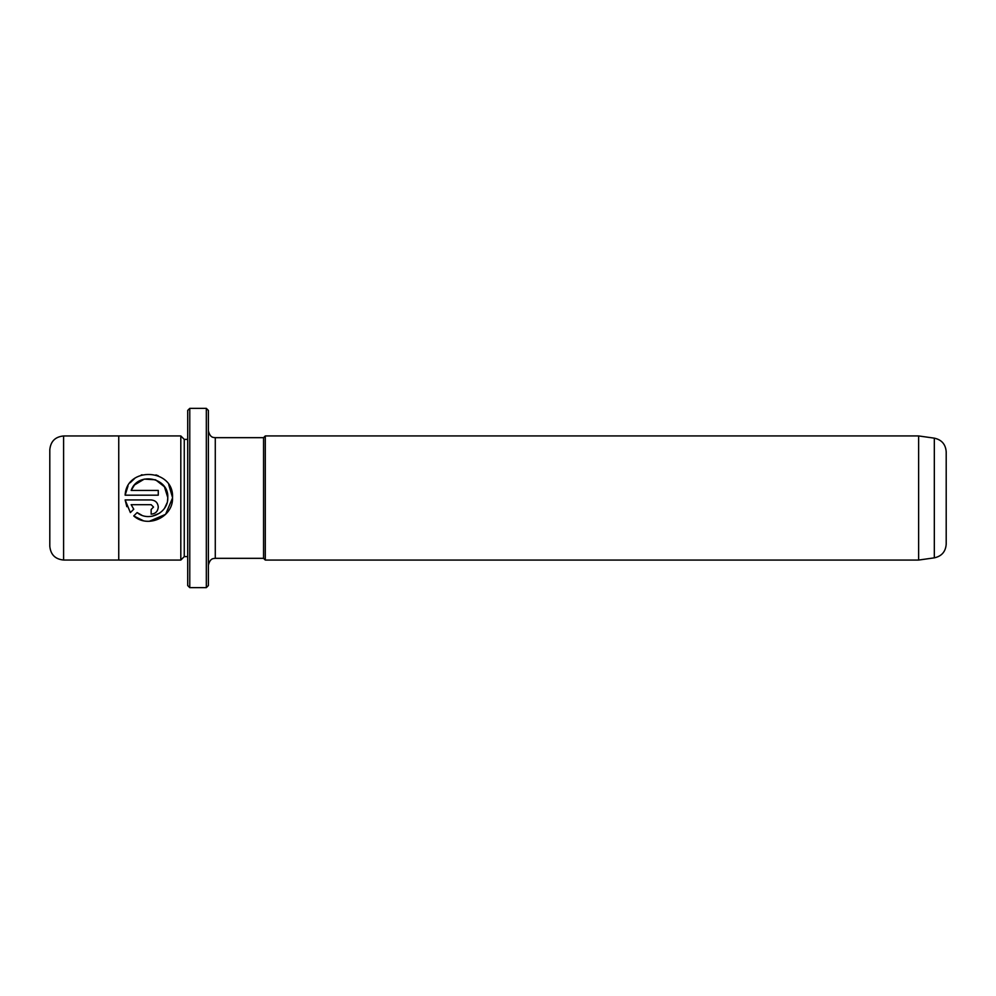<?xml version="1.0" encoding="UTF-8"?>
<svg xmlns="http://www.w3.org/2000/svg" width="996" height="996" viewBox="0 0 996 996"><rect width="100%" height="100%" fill="white"/><g stroke="black" fill="none" stroke-linecap="round" stroke-linejoin="round"><path stroke-width="1.49" d="M206.321 408.36L208.388 410.427L208.388 585.573L206.321 587.64L206.321 408.36L189.775 408.36L189.775 587.64L206.321 587.64M189.775 587.64L187.709 585.573L187.709 410.427L189.775 408.36M143.2 520.647L133.738 515.953C147.894 528.702 173.18 517.111 172.532 498L165.597 514.334L149.3 521.306M167.527 500.652L167.776 498C168.175 513.027 148.541 522.327 137.124 512.567L141.781 515.231M152.027 516.289L159.547 513.214M164.701 507.948L166.954 503.117M168.747 484.679L172.532 497.552C174.063 468.319 126.455 466.14 125.135 495.186L128.011 486.023M130.227 482.711L134.809 478.341M141.183 475.042L142.055 474.768M155.936 474.905L158.264 475.777M151.155 499.93L125.135 499.93L130.376 512.591L133.763 509.217L131.161 504.686L151.155 504.686L153.533 507.064L151.155 509.442L151.155 514.185C155.513 513.749 157.891 511.371 158.277 507.064C157.878 502.743 155.501 500.378 151.155 499.93C155.501 500.365 157.878 502.743 158.277 507.064M946.2 451.81L946.2 544.19C945.627 551.684 941.668 556.241 934.323 557.847L934.323 438.153C941.668 439.759 945.627 444.316 946.2 451.81M918.623 435.937L918.623 560.063L265.285 560.063L265.285 435.937L918.623 435.937L934.323 438.153M49.8 498L49.8 449.756C50.622 441.377 55.216 436.783 63.595 435.962L63.595 560.038C55.216 559.217 50.622 554.623 49.8 546.244L49.8 498M180.811 560.063L184.26 556.615L184.26 439.385L180.811 435.937L180.811 560.063L118.748 560.063L118.748 435.937L63.595 435.962M125.135 495.186L158.277 495.186L158.277 490.43L131.161 490.43C137.548 471.382 168.984 477.345 167.789 497.552L164.415 486.745L155.563 479.798L144.246 479.101L134.584 484.903M265.285 560.063L263.554 558.333L263.554 437.667L215.285 437.667L215.285 558.333C213.804 558.607 210.131 557.785 208.388 565.23M137.124 512.567L133.738 515.953M126.841 506.678L125.135 499.93M131.161 504.686L133.763 509.217M153.533 507.064L151.155 504.686M134.398 485.127L131.161 490.43M180.811 435.937L118.748 435.937M184.26 439.385L187.709 439.385M263.554 437.667L265.285 435.937M263.554 558.333L215.285 558.333M215.285 437.667C213.804 437.393 210.131 438.215 208.388 430.77M184.26 556.615L187.709 556.615M118.748 560.038L63.595 560.038M934.323 557.847L918.623 560.063"/></g></svg>
